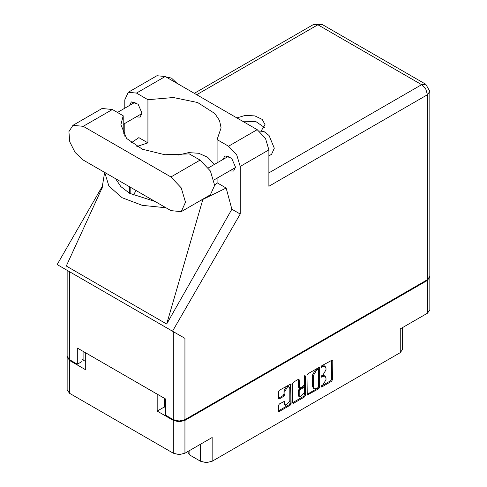 <?xml version="1.0" encoding="UTF-8"?>
<svg xmlns="http://www.w3.org/2000/svg" width="487" height="487" viewBox="0 0 487 487"><rect width="100%" height="100%" fill="white"/><g stroke="black" fill="none" stroke-linecap="round" stroke-linejoin="round"><path stroke-width="0.73" d="M289.108 386.952L288.176 386.41L286.441 386.581L283.982 390.836L284.919 391.371L287.373 387.122L289.108 386.952L289.832 388.541L289.832 401.093L285.638 405.519L284.919 403.93L284.651 401.245L279.368 403.985L278.448 405.574L278.448 410.925L278.716 411.515L279.368 411.454L290.197 405.202L291.116 403.613L290.842 383.945L279.368 390.264L278.448 391.852L278.448 398.311L278.716 398.908L279.368 398.841L284 396.168L284.919 394.58L284.919 391.371M304.74 375.611L305.386 375.982L304.74 375.611L304.101 376.725L304.101 384.779L303.182 386.368L299.456 388.206L299.188 379.878L298.921 379.282L298.269 379.349L298.257 387.074L299.456 388.206M189.875 450.365L189.875 455.108L200.541 461.262L200.541 444.205M306.987 375.374L307.26 395.042L318.735 388.723L319.655 387.135L319.655 368.062L319.387 367.466L318.735 367.533L307.906 373.785L306.987 375.374M323.051 384.748L321.785 385.479L321.335 387.007L321.785 386.964L331.537 381.333L332.457 379.744L332.189 360.076L321.785 365.767L321.335 367.301L323.051 366.522L325.127 366.321L325.986 368.221L325.986 369.81L323.051 374.899L321.785 375.623L321.335 377.151L323.051 376.378L325.127 376.171L325.986 378.076L325.986 379.665L323.051 384.748M292.717 402.664L303.529 396.424L304.466 396.966L305.386 395.371L305.386 375.982M304.466 396.966L293.637 403.218L292.991 403.279L292.717 402.682L292.717 383.61L293.637 382.021L298.269 379.349L299.188 379.878M164.363 398.275L164.363 406.962L157.21 411.095L173.335 420.403L179.131 421.791L184.932 420.403L184.932 453.22L212.137 437.515L212.137 461.262L400.235 352.661L400.235 328.914L427.446 313.208L427.446 280.39L429.82 276.665M184.932 420.403L427.446 280.39M402.639 327.526L402.639 349.319L400.235 352.661M212.137 461.262L206.342 462.65L200.541 461.262M187.58 451.692L189.875 455.108M67.188 356.764L69.562 360.49L85.688 369.803L85.688 352.85L157.21 394.141L157.21 411.095M184.932 453.22L179.131 454.608L173.335 453.22L69.562 393.307L67.163 389.959L67.163 357.141M325.127 376.171L324.19 375.635L322.114 375.842L323.051 376.378M321.213 376.36L322.114 375.842M325.127 366.321L324.19 365.78L322.114 365.987L323.051 366.522M321.213 366.504L322.114 365.987M321.213 386.215L330.6 380.791L331.519 379.203L331.519 360.149L332.457 360.672M307.906 394.975L306.987 394.427L317.798 388.182L318.717 386.593L318.717 367.539M317.725 387.822L318.37 386.708L318.181 369.554L316.398 370.363L313.458 375.453L313.458 386.897L314.322 388.796L316.398 388.589L317.725 387.822M318.181 369.554L317.244 369.012L316.793 369.061L317.725 369.596M314.322 388.796L313.385 388.261L312.526 386.355L312.526 374.911L315.46 369.828L316.793 369.061M304.448 375.861L304.448 394.835L305.386 395.371M299.188 395.639L299.907 397.228L304.101 392.802L304.101 388.382L303.827 387.786L303.182 387.853L300.108 389.624L299.188 391.213L299.188 395.639L298.257 395.097L298.975 396.686L299.907 397.228M303.827 387.786L302.244 387.311L303.182 387.853M298.257 395.097L298.257 390.677L299.17 389.083L302.244 387.311M303.529 396.424L304.448 394.835M285.638 405.519L284.706 404.977L283.982 403.388L283.982 401.318M279.368 398.841L278.448 398.293L283.069 395.627L283.982 394.038L283.982 390.836M278.448 410.906L289.26 404.66L290.179 403.072L290.179 384.018M164.363 406.962L165.58 407.668M83.916 351.827L83.916 360.514L85.688 361.543M83.916 360.514L81.999 358.773M429.844 277.042L429.844 309.86L427.446 313.208M181.219 211.668L210.39 194.83L214.657 185.389L210.39 171.016L200.078 160.126L189.236 153.868L164.825 154.756L142.332 149.205L126.577 138.405L120.916 124.666L123.217 115.754L112.381 109.496L102.069 108.479L72.898 125.317L68.91 131.636L69.738 141.845L75.108 152.504L83.21 160.022L170.907 210.652L181.219 211.668L185.492 202.227L181.219 187.854L170.907 176.97L83.21 126.34L72.898 125.317M165.982 76.97L171.467 78.084L176.951 83.301M259.236 131.015L264.015 131.569L269.074 135.538L274.309 148.255L271.569 154.306L268.885 155.852M229.651 170.87L233.638 171.089L235.458 167.065L231.623 158.214L224.848 155.858L223.04 159.419M136.159 116.898L140.153 117.111L141.973 113.087L138.131 104.236L131.356 101.886L129.548 105.448M261.233 130.802L265.031 124.721L262.262 119.437L254.89 115.918L245.375 115.352L236.913 117.921M242.605 121.202L255.833 121.567L264.356 127.417M128.239 92.268L156.942 75.698L165.203 76.52L136.5 93.09L128.239 92.268L124.818 99.835L124.818 108.181M427.446 279.635L427.446 94.709L429.844 91.361L429.844 276.287L427.446 279.635L184.932 419.648L179.131 421.036L173.335 419.648L173.335 331.665L184.932 338.355L172.52 331.197L240.182 214.006L240.182 166.444L236.761 154.927L228.494 146.203L257.197 129.633L165.203 76.52M257.197 129.633L265.464 138.357L268.885 149.874L268.885 186.253L427.446 94.709L425.748 88.993L421.645 84.671L317.871 24.758L196.711 94.709M228.494 146.203L217.05 139.592L217.05 162.877M217.05 178.145L217.05 182.777L214.657 185.669M199.974 200.845L226.145 188.025L217.05 182.777M226.145 188.025L231.861 209.203L240.182 214.006M102.246 187.525L66.287 266.042L166.694 324.013L231.861 209.203M172.52 331.197L57.156 264.587L102.599 185.876M136.835 146.502L147.945 142.88L147.945 99.695L136.5 93.09M124.818 136.171L124.818 123.448M147.945 142.88L138.856 137.632L131.234 142.782M173.335 331.665L69.562 271.752L69.562 359.735L77.323 364.215L81.999 361.512L81.999 350.719M69.562 359.735L67.163 356.387L67.163 270.364L69.562 271.752M173.335 419.648L165.58 415.168L165.58 398.975L77.323 348.022L77.323 364.215M217.05 139.592L221.08 127.904L219.497 120.484L214.834 113.508L197.57 102.514L173.372 97.516L147.945 99.695M214.426 164.393L207.596 157.264L198.757 153.259L188.591 152.626L177.913 155.103M136.19 190.606L133.188 195.177M104.699 172.422L108.881 186.095L122.103 197.698L142.192 205.325L165.872 207.742M154.994 201.46L129.676 193.327L120.861 186.582L115.583 178.711M202.811 199.53L166.694 324.013M123.217 133.572L123.217 115.754M69.562 360.49L69.562 393.307M173.335 453.22L173.335 420.403M321.146 376.737L321.785 377.108M321.146 366.881L321.785 367.253M331.519 379.203L332.457 379.744M330.6 380.791L331.537 381.333M321.146 386.593L321.785 386.964M318.735 367.533L319.655 368.062M318.717 386.593L319.655 387.135M317.798 388.182L318.735 388.723M315.46 369.828L316.398 370.363M312.526 374.911L313.458 375.453M312.526 386.355L313.458 386.897M292.717 402.682L293.637 403.218M298.257 387.074L299.188 387.609M299.17 389.083L300.108 389.624M298.257 390.677L299.188 391.213M284 401.306L284.919 401.836M283.982 403.388L284.919 403.93M283.982 394.038L284.919 394.58M283.069 395.627L284 396.168M290.197 384.012L291.116 384.541M290.179 403.072L291.116 403.613M289.26 404.66L290.197 405.202M278.448 410.925L279.368 411.454M268.885 172.867L421.645 84.671L425.748 84.263L321.974 24.35L317.871 24.758L313.774 24.35L194.307 93.321M268.885 149.874L240.182 166.444M184.932 338.355L184.932 419.648M130.796 193.954L130.796 187.495M129.676 193.327L129.676 186.844M112.381 109.496L83.21 126.34M200.078 160.126L170.907 176.97M208.363 167.893L228.835 156.077M117.458 112.43L135.349 102.1M123.217 124.368L141.96 113.55M213.982 179.922L235.446 167.528M104.65 172.398L101.984 188.579M321.974 24.35L313.774 24.35M429.844 91.361L425.748 84.263"/></g></svg>
